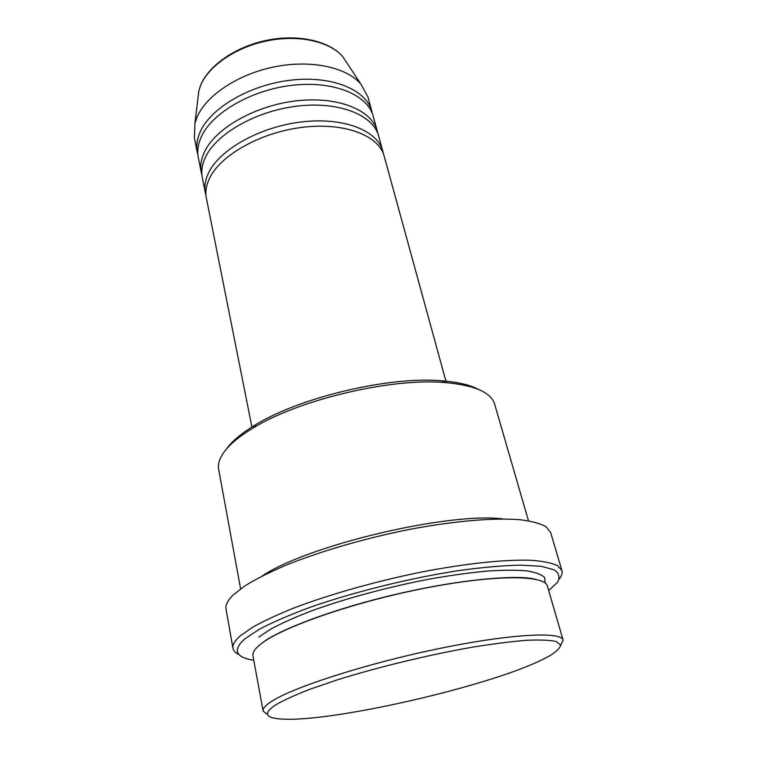 <?xml version="1.0" encoding="UTF-8"?>
<svg xmlns="http://www.w3.org/2000/svg" width="757" height="757" viewBox="0 0 757 757"><rect width="100%" height="100%" fill="white"/><g stroke="black" fill="none" stroke-linecap="round" stroke-linejoin="round"><path stroke-width="1.14" d="M446.337 382.654L384.168 156.131C378.916 135.503 344.454 122.095 302.384 127.318C260.351 132.399 219.946 155.422 209.301 178.756C206.141 185.569 205.166 192.032 206.377 198.164L251.911 427.014M383.345 153.652L382.777 151.088C377.497 130.336 343.072 116.805 301.087 121.991C259.131 127.025 218.839 150.094 208.251 173.523C205.1 180.365 204.135 186.865 205.355 193.026L205.999 195.571M382.777 151.088L378.651 136.052C373.277 114.969 338.947 101.078 297.217 106.131C255.506 111.033 215.546 134.226 205.109 157.958C202.005 164.884 201.078 171.479 202.318 177.734L205.355 193.026M377.857 133.601L377.289 131.084C371.876 109.888 337.584 95.884 295.93 100.889C254.314 105.743 214.458 128.983 204.078 152.81C200.984 159.765 200.066 166.389 201.315 172.681L201.93 175.189M377.289 131.084L373.229 116.294C367.722 94.776 333.534 80.431 292.126 85.304C250.756 90.036 211.222 113.399 200.984 137.509C197.937 144.54 197.057 151.258 198.325 157.645L201.315 172.681M372.453 113.881L371.886 111.402C366.35 89.79 332.191 75.322 290.868 80.157C249.583 84.841 210.153 108.242 199.962 132.447C196.934 139.506 196.054 146.252 197.331 152.668L197.937 155.138M539.94 660.823L549.61 655.884C556.49 651.635 560.152 647.983 560.606 644.945L556.253 641.548C549.961 640.1 540.044 639.674 526.522 640.29C511.032 641.548 492.845 643.876 471.933 647.273C428.49 654.89 377.762 667.182 337.442 679.824L310.446 689.059C295.164 694.983 283.44 700.329 275.274 705.098C263.048 713.501 265.357 718.166 282.21 719.093C331.755 722.187 483.505 687.63 539.94 660.823M267.656 714.712L263.105 711.031C262.641 708.656 265.262 705.581 270.959 701.805C291.596 687.801 364.609 664.05 437.082 648.986C509.622 633.846 561.58 631.224 563.094 640.119L560.663 645.447M226.92 448.371C232.579 440.716 242.126 432.853 255.563 424.781C300.113 397.255 389.505 376.125 441.653 380.79C457.815 382.039 470.144 384.935 478.642 389.486M528.471 520.797L494.643 404.172C491.094 392.372 474.488 385.162 444.813 382.54C391.322 377.8 299.233 399.564 253.529 427.762C239.732 436.023 229.948 444.056 224.195 451.872C219.521 458.307 217.675 464.155 218.659 469.416L240.622 588.842M548.721 590.583L557.474 582.379C560.208 577.373 559.111 573.191 554.162 569.822L541.094 566.302L520.4 565.11C503.036 565.536 482.701 567.324 459.404 570.475C411.042 577.875 354.976 591.681 311.089 606.944C290.328 614.608 273.116 622.017 259.424 629.19L244.634 639.031C232.475 650.197 235.522 657.284 253.775 660.303M239.127 654.663C235.531 652.979 233.487 650.85 232.986 648.276C232.342 644.813 234.812 640.649 240.385 635.785L252.696 627.212C263.748 621.024 277.582 614.589 294.189 607.899C329.38 594.472 375.595 581.385 420.75 572.197C465.631 563.435 505.506 559.309 531.282 560.294C542.996 561.183 551.721 562.953 557.455 565.593L561.921 570.523C562.621 573.04 561.741 575.859 559.291 578.973M563.094 640.119L547.434 586.164C545.144 574.714 493.403 574.468 422.217 588.709C351.087 602.856 279.995 628.026 260.238 644.51C254.778 648.938 252.346 652.695 252.942 655.78L263.105 711.031M503.282 518.971C449.346 511.77 307.333 545.343 262.329 575.926M561.921 570.523L550.604 532.398L545.939 526.635C540.101 523.428 531.329 521.109 519.624 519.69C493.905 517.656 454.408 520.93 410.133 529.285C365.593 538.104 320.154 551.333 285.626 565.328C269.35 572.339 255.809 579.171 245.013 585.814L233.033 595.144C227.63 600.49 225.302 605.146 226.031 609.13L232.986 648.276M371.886 111.402L367.893 96.858L360.796 83.942C346.309 67.127 310.758 59.462 274.261 66.881C237.764 74.243 206.008 95.619 196.934 117.392L194.946 123.145L194.388 137.869L197.331 152.668M347.454 63.787L342.713 56.614C329.721 41.427 298.835 34.425 267.391 40.783C235.957 47.085 208.591 65.878 200.624 85.427L198.883 90.613L197.851 99.148M317.003 617.163L317.505 617.116M258.837 637.034L270.93 628.982C281.784 623.172 295.277 617.154 311.411 610.918C345.533 598.456 389.609 586.58 431.121 578.783C451.484 575.254 470.239 572.671 487.385 571.062C503.225 570.03 516.425 569.974 526.986 570.901C535.852 572.349 541.757 574.582 544.69 577.619L545.116 583.013M194.946 123.145L198.883 90.613L200.652 85.248C208.762 65.187 236.023 46.48 267.268 40.216C298.504 33.933 329.352 40.916 342.713 56.614L360.796 83.942M255.563 424.781L253.529 427.762M441.653 380.79L444.813 382.54M535.313 579.237C517.608 574.506 460.653 579.228 398.21 593.781C335.73 608.098 279.674 629.455 262.849 642.456L260.682 644.16M349.668 606.537L350.538 606.404M438.057 585.71L438.899 585.454"/></g></svg>
